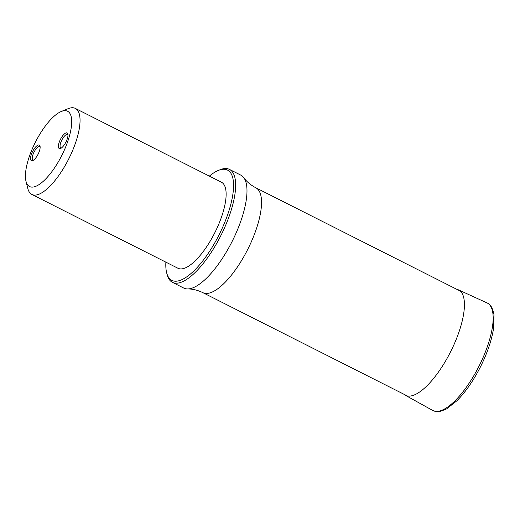 <?xml version="1.0" encoding="UTF-8"?>
<svg xmlns="http://www.w3.org/2000/svg" width="520" height="520" viewBox="0 0 520 520"><rect width="100%" height="100%" fill="white"/><g stroke="black" fill="none" stroke-linecap="round" stroke-linejoin="round"><path stroke-width="0.78" d="M38.558 153.218A8.736 3.062 116.8 0 1 32.715 160.602A8.736 3.062 116.8 0 1 31.791 160.765A8.736 3.062 116.8 0 1 33.137 150.501A8.736 3.062 116.8 0 1 40.02 146.14A8.736 3.062 116.8 0 1 38.558 153.218M66.398 141.095A8.736 3.062 116.8 0 1 60.548 148.48A8.736 3.062 116.8 0 1 59.625 148.642A8.736 3.062 116.8 0 1 60.97 138.379A8.736 3.062 116.8 0 1 67.853 134.017A8.736 3.062 116.8 0 1 66.398 141.095M33.046 147.127A42.178 14.768 116.8 0 1 61.282 111.481A42.178 14.768 116.8 0 1 61.75 155.545A42.178 14.768 116.8 0 1 26 181.305A42.178 14.768 116.8 0 1 33.046 147.127M61.282 111.481L68.133 108.68A48.204 16.881 116.8 0 1 75.341 108.407L221.422 182.208A48.204 16.881 116.8 0 1 214.754 232.843A48.204 16.881 116.8 0 1 177.951 268.255L31.87 194.447A48.204 16.881 116.8 0 1 27.814 188.487L26 181.305M75.341 108.407A48.204 16.881 116.8 0 1 68.672 159.042A48.204 16.881 116.8 0 1 31.87 194.447M165.88 262.158A61.757 21.626 -63.2 0 0 166.641 272.708A61.757 21.626 -63.2 0 0 222.417 227.806A61.757 21.626 -63.2 0 0 218.296 170.463A61.757 21.626 -63.2 0 0 209.352 176.111M218.296 170.463L220.012 169.761A63.264 22.159 116.8 0 1 229.476 169.403A63.264 22.159 116.8 0 1 224.231 228.501A63.264 22.159 116.8 0 1 172.419 282.334A63.264 22.159 116.8 0 1 167.096 274.502L166.641 272.708M229.476 169.403L240.806 175.13A63.264 22.159 116.8 0 1 243.822 177.736A63.264 22.159 116.8 0 1 235.567 234.228A63.264 22.159 116.8 0 1 187.636 288.938A63.264 22.159 116.8 0 1 183.749 288.061L172.419 282.334M40.138 146.991A7.534 2.639 -63.2 0 0 39.748 146.64A7.534 2.639 -63.2 0 0 34.002 152.178A7.534 2.639 -63.2 0 0 32.955 160.089A7.534 2.639 -63.2 0 0 33.287 160.186A7.534 2.639 -63.2 0 0 33.469 160.192M67.971 134.869A7.534 2.639 -63.2 0 0 67.587 134.517A7.534 2.639 -63.2 0 0 61.834 140.055A7.534 2.639 -63.2 0 0 60.794 147.966A7.534 2.639 -63.2 0 0 61.126 148.064A7.534 2.639 -63.2 0 0 61.302 148.07M435.591 411.353A60.242 21.099 -63.2 0 0 480.831 362.459A60.242 21.099 -63.2 0 0 487.012 302.906C490.328 303.894 492.654 307.866 494 314.828L493.616 328.081C491.764 340.054 487.363 353.009 480.415 366.932C473.343 380.816 465.53 392.074 456.976 400.712L446.531 408.935C440.434 411.515 437.034 412.406 436.339 411.593L432.685 410.443A60.242 21.099 -63.2 0 0 435.591 411.353M403.637 394.089L405.191 395.174A59.02 20.67 -63.2 0 0 408.038 396.071A59.02 20.67 -63.2 0 0 452.354 348.173A59.02 20.67 -63.2 0 0 458.413 289.835L487.012 302.906M460.317 291.089L255.808 187.766A58.747 20.572 116.8 0 1 250.939 242.651A58.747 20.572 116.8 0 1 202.826 292.637L407.329 395.96M405.191 395.174L432.685 410.443M458.413 289.835L456.619 289.224M187.636 288.938C192.543 288.886 197.607 290.121 202.826 292.637M255.808 187.766C250.686 185.061 246.688 181.714 243.822 177.736"/></g></svg>
